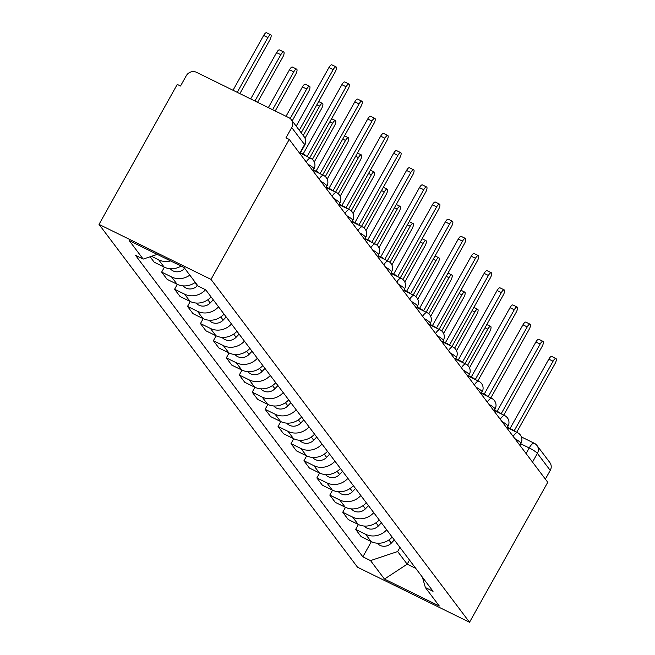 <?xml version="1.0" encoding="UTF-8"?>
<svg xmlns="http://www.w3.org/2000/svg" width="655" height="655" viewBox="0 0 655 655"><rect width="100%" height="100%" fill="white"/><g stroke="black" fill="none" stroke-linecap="round" stroke-linejoin="round"><path stroke-width="0.98" d="M289.232 139.433L285.973 137.828L291.721 127.545A7.688 7.18 -37 0 0 291.328 119.709A7.688 7.18 -37 0 0 288.896 117.703L196.5 72.32A7.688 7.18 -37 0 0 186.266 75.743L180.518 86.026L177.251 84.421L99.028 224.387L357.548 567.238L469.529 622.25L211.008 279.398L289.232 139.433L547.752 482.285L469.529 622.25M521.421 436.942L534.251 443.247A7.688 2.489 116.2 0 1 534.562 443.517A7.688 7.18 143 0 1 536.994 445.515L549.848 462.561A7.688 7.18 143 0 1 550.241 470.396L537.387 453.358A7.688 1.179 -150.8 0 0 529.199 447.946L520.709 443.779M545.369 479.116L550.241 470.396M99.028 224.387L211.008 279.398M170.603 260.936A17.685 16.514 143 0 1 158.674 259.83L151.51 256.31M150.11 256.776L154.195 262.197L164.151 267.084A17.685 16.514 -37 0 0 181.058 266.069M189.803 275.116A17.685 16.514 143 0 1 171.61 276.983L161.654 272.087L167.123 279.349L177.087 284.237A17.685 16.514 -37 0 0 195.272 282.379M164.389 267.199L161.654 272.087M205.572 289.739A17.685 16.514 143 0 1 184.546 294.136L174.59 289.248L180.059 296.502L190.016 301.39A17.685 16.514 -37 0 0 211.09 296.944M177.325 284.352L174.59 289.248M218.549 306.843A17.685 16.514 143 0 1 197.482 311.289L187.526 306.401L192.996 313.655L202.952 318.551A17.685 16.514 -37 0 0 224.026 314.105M190.253 301.505L187.526 306.401M231.485 323.996A17.685 16.514 143 0 1 210.419 328.442L200.455 323.554L205.932 330.808L215.888 335.704A17.685 16.514 -37 0 0 236.954 331.258M203.189 318.657L200.455 323.554M244.421 341.149A17.685 16.514 143 0 1 223.347 345.594L213.391 340.706L218.86 347.961L228.824 352.857A17.685 16.514 -37 0 0 249.891 348.411M216.125 335.819L213.391 340.706M257.358 358.301A17.685 16.514 143 0 1 236.283 362.747L226.327 357.859L231.796 365.113L241.752 370.01A17.685 16.514 -37 0 0 262.827 365.564M229.062 352.971L226.327 357.859M270.286 375.462A17.685 16.514 143 0 1 249.219 379.9L239.263 375.012L244.733 382.266L254.689 387.162A17.685 16.514 -37 0 0 275.763 382.716M241.99 370.124L239.263 375.012M283.222 392.615A17.685 16.514 143 0 1 262.156 397.061L252.191 392.165L257.669 399.419L267.625 404.315A17.685 16.514 -37 0 0 288.691 399.869M254.926 387.277L252.191 392.165M296.158 409.768A17.685 16.514 143 0 1 275.084 414.214L265.128 409.318L270.597 416.58L280.561 421.468A17.685 16.514 -37 0 0 301.627 417.022M267.862 404.43L265.128 409.318M309.094 426.921A17.685 16.514 143 0 1 288.02 431.367L278.064 426.47L283.533 433.733L293.489 438.621A17.685 16.514 -37 0 0 314.564 434.175M280.798 421.583L278.064 426.47M322.023 444.074A17.685 16.514 143 0 1 300.956 448.519L291 443.623L296.469 450.886L306.425 455.774A17.685 16.514 -37 0 0 327.5 451.328M293.727 438.735L291 443.623M334.959 461.226A17.685 16.514 143 0 1 313.892 465.672L303.928 460.776L309.406 468.038L319.362 472.926A17.685 16.514 -37 0 0 340.428 468.481M306.663 455.888L303.928 460.776M347.895 478.379A17.685 16.514 143 0 1 326.82 482.825L316.864 477.937L322.342 485.191L332.298 490.079A17.685 16.514 -37 0 0 353.364 485.633M319.599 473.041L316.864 477.937M360.831 495.532A17.685 16.514 143 0 1 339.757 499.978L329.801 495.09L335.27 502.344L345.234 507.232A17.685 16.514 -37 0 0 366.301 502.794M332.535 490.194L329.801 495.09M373.759 512.685A17.685 16.514 143 0 1 352.693 517.131L342.737 512.243L348.206 519.497L358.162 524.393A17.685 16.514 -37 0 0 379.237 519.947M345.472 507.347L342.737 512.243M386.696 529.838A17.685 16.514 143 0 1 365.629 534.283L355.665 529.396L361.142 536.65L371.098 541.546A17.685 16.514 -37 0 0 392.173 537.1M358.4 524.508L355.665 529.396M157.266 254.377L143.183 259.093L129.256 240.622L184.104 267.567L198.031 286.038L205.703 289.805L433.053 591.309L425.373 587.543L439.308 606.014L384.46 579.069L370.525 560.598L397.659 551.518L407.189 564.168L415.753 568.368M143.183 259.093L135.511 255.319L362.854 556.832L370.525 560.598M409.481 560.058L407.189 564.168L384.46 579.069M399.951 547.416L397.659 551.518M371.336 541.66L362.854 556.832M422.409 577.202L425.373 587.543M296.183 126.145L328.941 67.531A4.421 1.433 -63.8 0 1 331.839 64.829L336.089 66.916A4.421 1.433 116.2 0 0 333.182 69.618L299.286 130.271M301.194 132.793L335.09 72.148A4.421 1.433 116.2 0 0 336.089 66.916M239.869 93.624L269.794 40.07A4.421 1.433 116.2 0 0 270.793 34.838A4.421 1.433 116.2 0 0 267.887 37.54L237.257 92.339M233.016 90.259L263.646 35.452A4.421 1.433 -63.8 0 1 266.544 32.75L270.793 34.838M300.301 153.18A7.688 2.489 -63.8 0 1 301.275 153.139L305.517 155.219A7.688 2.489 116.2 0 0 304.542 155.268M303.109 154.04L341.877 84.683A4.421 1.433 -63.8 0 1 344.776 81.981L349.025 84.069A4.421 1.433 116.2 0 0 346.118 86.771L307.13 156.537M309.733 157.814L348.026 89.301A4.421 1.433 116.2 0 0 349.025 84.069M306.327 156.144L305.836 155.489A7.688 2.489 116.2 0 0 305.517 155.219M313.229 170.333A7.688 2.489 -63.8 0 1 314.212 170.292L318.453 172.371A7.688 2.489 116.2 0 0 317.478 172.421M316.046 171.192L354.805 101.836A4.421 1.433 -63.8 0 1 357.712 99.134L361.953 101.222A4.421 1.433 116.2 0 0 359.055 103.924L320.066 173.69M322.669 174.967L360.962 106.454A4.421 1.433 116.2 0 0 361.953 101.222M319.263 173.297L318.772 172.642A7.688 2.489 116.2 0 0 318.453 172.371M257.538 102.303L282.731 57.222A4.421 1.433 116.2 0 0 283.73 51.991A4.421 1.433 116.2 0 0 280.823 54.692L254.934 101.017M184.677 268.321L184.358 268.656A9.612 8.973 143 0 1 170.292 268.73M250.685 98.938L276.582 52.605A4.421 1.433 -63.8 0 1 279.48 49.903L283.73 51.991M275.206 110.982L295.667 74.375A4.421 1.433 116.2 0 0 296.658 69.143A4.421 1.433 116.2 0 0 293.759 71.845L272.603 109.704M197.605 285.474L197.294 285.809A9.612 8.973 143 0 1 183.228 285.883M268.353 107.617L289.51 69.758A4.421 1.433 -63.8 0 1 292.417 67.056L296.658 69.143M326.165 187.486A7.688 2.489 -63.8 0 1 327.14 187.445L331.389 189.532A7.688 2.489 116.2 0 0 330.415 189.573M328.982 188.345L367.742 118.989A4.421 1.433 -63.8 0 1 370.648 116.287L374.889 118.375A4.421 1.433 116.2 0 0 371.991 121.077L332.994 190.842M335.606 192.12L373.89 123.607A4.421 1.433 116.2 0 0 374.889 118.375M332.2 190.449L331.708 189.794A7.688 2.489 116.2 0 0 331.389 189.532M339.102 204.638A7.688 2.489 -63.8 0 1 340.076 204.597L344.325 206.685A7.688 2.489 116.2 0 0 343.343 206.726M341.918 205.498L380.678 136.15A4.421 1.433 -63.8 0 1 383.576 133.44L387.825 135.528A4.421 1.433 116.2 0 0 384.919 138.23L345.93 207.995M348.534 209.272L386.827 140.759A4.421 1.433 116.2 0 0 387.825 135.528M345.128 207.602L344.636 206.947A7.688 2.489 116.2 0 0 344.325 206.685M352.038 221.791A7.688 2.489 -63.8 0 1 353.012 221.75L357.253 223.838A7.688 2.489 116.2 0 0 356.279 223.879M354.854 222.651L393.614 153.303A4.421 1.433 -63.8 0 1 396.512 150.593L400.762 152.68A4.421 1.433 116.2 0 0 397.855 155.382L358.866 225.148M361.47 226.434L399.763 157.912A4.421 1.433 116.2 0 0 400.762 152.68M358.064 224.755L357.573 224.1A7.688 2.489 116.2 0 0 357.253 223.838M292.204 120.872L308.595 91.528A4.421 1.433 116.2 0 0 309.594 86.296A4.421 1.433 116.2 0 0 306.696 88.998L290.19 118.53M213.243 299.802L210.222 302.962A9.612 8.973 143 0 1 196.164 303.036M286.022 116.295L302.446 86.918A4.421 1.433 -63.8 0 1 305.353 84.208L309.594 86.296M305.034 138.197L321.531 108.681A4.421 1.433 116.2 0 0 322.53 103.449A4.421 1.433 116.2 0 0 319.624 106.151L303.224 135.495M226.172 316.954L223.159 320.115A9.612 8.973 143 0 1 209.101 320.197M314.261 161.982L334.468 125.834A4.421 1.433 116.2 0 0 335.466 120.602A4.421 1.433 116.2 0 0 332.56 123.304L312.378 159.427M239.108 334.107L236.095 337.276A9.612 8.973 143 0 1 222.029 337.35M364.966 238.944A7.688 2.489 -63.8 0 1 365.948 238.903L370.19 240.991A7.688 2.489 116.2 0 0 369.215 241.032M367.782 239.804L406.542 170.456A4.421 1.433 -63.8 0 1 409.449 167.745L413.69 169.833A4.421 1.433 116.2 0 0 410.791 172.535L371.803 242.301M374.406 243.586L412.699 175.065A4.421 1.433 116.2 0 0 413.69 169.833M371 241.908L370.509 241.261A7.688 2.489 116.2 0 0 370.19 240.991M327.197 179.134L347.404 142.986A4.421 1.433 116.2 0 0 348.394 137.755A4.421 1.433 116.2 0 0 345.496 140.457L325.306 176.58M252.044 351.26L249.031 354.429A9.612 8.973 143 0 1 234.965 354.502M377.902 256.105A7.688 2.489 -63.8 0 1 378.885 256.056L383.126 258.144A7.688 2.489 116.2 0 0 382.152 258.185M380.719 256.965L419.478 187.608A4.421 1.433 -63.8 0 1 422.385 184.906L426.626 186.986A4.421 1.433 116.2 0 0 423.728 189.688L384.731 259.454M387.342 260.739L425.635 192.218A4.421 1.433 116.2 0 0 426.626 186.986M383.936 259.061L383.445 258.414A7.688 2.489 116.2 0 0 383.126 258.144M340.133 196.295L360.332 160.139A4.421 1.433 116.2 0 0 361.331 154.907A4.421 1.433 116.2 0 0 358.432 157.618L338.242 193.733M264.98 368.413L261.959 371.581A9.612 8.973 143 0 1 247.901 371.655M390.839 273.258A7.688 2.489 -63.8 0 1 391.813 273.209L396.062 275.296A7.688 2.489 116.2 0 0 395.08 275.337M393.655 274.118L432.415 204.761A4.421 1.433 -63.8 0 1 435.321 202.059L439.562 204.139A4.421 1.433 116.2 0 0 436.656 206.849L397.667 276.606M400.27 277.892L438.563 209.371A4.421 1.433 116.2 0 0 439.562 204.139M396.865 276.214L396.373 275.567A7.688 2.489 116.2 0 0 396.062 275.296M353.07 213.448L373.268 177.3A4.421 1.433 116.2 0 0 374.267 172.06A4.421 1.433 116.2 0 0 371.36 174.77L351.178 210.885M277.908 385.566L274.895 388.734A9.612 8.973 143 0 1 260.837 388.808M403.775 290.411A7.688 2.489 -63.8 0 1 404.749 290.361L408.99 292.449A7.688 2.489 116.2 0 0 408.016 292.49M406.591 291.27L445.351 221.914A4.421 1.433 -63.8 0 1 448.249 219.212L452.499 221.292A4.421 1.433 116.2 0 0 449.592 224.002L410.603 293.767M413.207 295.045L451.5 226.532A4.421 1.433 116.2 0 0 452.499 221.292M409.801 293.375L409.31 292.719A7.688 2.489 116.2 0 0 408.99 292.449M365.998 230.601L386.204 194.453A4.421 1.433 116.2 0 0 387.203 189.213A4.421 1.433 116.2 0 0 384.297 191.923L364.115 228.038M290.845 402.719L287.832 405.887A9.612 8.973 143 0 1 273.774 405.961M416.703 307.563A7.688 2.489 -63.8 0 1 417.685 307.514L421.926 309.602A7.688 2.489 116.2 0 0 420.952 309.643M419.519 308.423L458.287 239.067A4.421 1.433 -63.8 0 1 461.185 236.365L465.427 238.445A4.421 1.433 116.2 0 0 462.528 241.155L423.539 310.92M426.143 312.198L464.436 243.685A4.421 1.433 116.2 0 0 465.427 238.445M422.737 310.527L422.246 309.872A7.688 2.489 116.2 0 0 421.926 309.602M378.934 247.754L399.141 211.606A4.421 1.433 116.2 0 0 400.131 206.374A4.421 1.433 116.2 0 0 397.233 209.076L377.043 245.191M303.781 419.88L300.768 423.04A9.612 8.973 143 0 1 286.702 423.114M429.639 324.716A7.688 2.489 -63.8 0 1 430.622 324.675L434.863 326.755A7.688 2.489 116.2 0 0 433.888 326.804M432.456 325.576L471.215 256.22A4.421 1.433 -63.8 0 1 474.122 253.518L478.363 255.606A4.421 1.433 116.2 0 0 475.464 258.307L436.467 328.073M439.079 329.35L477.372 260.837A4.421 1.433 116.2 0 0 478.363 255.606M435.673 327.68L435.182 327.025A7.688 2.489 116.2 0 0 434.863 326.755M391.87 264.907L412.077 228.759A4.421 1.433 116.2 0 0 413.068 223.527A4.421 1.433 116.2 0 0 410.169 226.229L389.979 262.344M316.717 437.032L313.696 440.193A9.612 8.973 143 0 1 299.638 440.266M442.575 341.869A7.688 2.489 -63.8 0 1 443.55 341.828L447.799 343.908A7.688 2.489 116.2 0 0 446.816 343.957M445.392 342.729L484.151 273.372A4.421 1.433 -63.8 0 1 487.058 270.671L491.299 272.758A4.421 1.433 116.2 0 0 488.393 275.46L449.404 345.226M452.007 346.503L490.3 277.99A4.421 1.433 116.2 0 0 491.299 272.758M448.609 344.833L448.11 344.178A7.688 2.489 116.2 0 0 447.799 343.908M404.806 282.059L425.005 245.912A4.421 1.433 116.2 0 0 426.004 240.68A4.421 1.433 116.2 0 0 423.097 243.382L402.915 279.497M329.645 454.185L326.632 457.346A9.612 8.973 143 0 1 312.574 457.419M455.512 359.022A7.688 2.489 -63.8 0 1 456.486 358.981L460.727 361.061A7.688 2.489 116.2 0 0 459.753 361.11M458.328 359.882L497.088 290.525A4.421 1.433 -63.8 0 1 499.986 287.823L504.235 289.911A4.421 1.433 116.2 0 0 501.329 292.613L462.34 362.379M464.944 363.656L503.236 295.143A4.421 1.433 116.2 0 0 504.235 289.911M461.538 361.986L461.046 361.331A7.688 2.489 116.2 0 0 460.727 361.061M417.743 299.212L437.941 263.064A4.421 1.433 116.2 0 0 438.94 257.833A4.421 1.433 116.2 0 0 436.033 260.534L415.851 296.649M342.581 471.338L339.568 474.498A9.612 8.973 143 0 1 325.51 474.572M468.448 376.175A7.688 2.489 -63.8 0 1 469.422 376.134L473.663 378.213A7.688 2.489 116.2 0 0 472.689 378.262M471.256 377.034L510.024 307.678A4.421 1.433 -63.8 0 1 512.922 304.976L517.172 307.064A4.421 1.433 116.2 0 0 514.265 309.766L475.276 379.532M477.88 380.809L516.173 312.296A4.421 1.433 116.2 0 0 517.172 307.064M474.474 379.139L473.983 378.484A7.688 2.489 116.2 0 0 473.663 378.213M430.671 316.365L450.877 280.217A4.421 1.433 116.2 0 0 451.868 274.985A4.421 1.433 116.2 0 0 448.97 277.687L428.788 313.802M355.518 488.491L352.505 491.651A9.612 8.973 143 0 1 338.438 491.725M481.376 393.327A7.688 2.489 -63.8 0 1 482.358 393.287L486.6 395.374A7.688 2.489 116.2 0 0 485.625 395.415M484.192 394.187L522.952 324.831A4.421 1.433 -63.8 0 1 525.859 322.129L530.1 324.217A4.421 1.433 116.2 0 0 527.201 326.919L488.212 396.684M490.816 397.962L529.109 329.449A4.421 1.433 116.2 0 0 530.1 324.217M487.41 396.291L486.919 395.636A7.688 2.489 116.2 0 0 486.6 395.374M443.607 333.518L463.814 297.37A4.421 1.433 116.2 0 0 464.804 292.138A4.421 1.433 116.2 0 0 461.906 294.84L441.716 330.963M368.454 505.644L365.433 508.804A9.612 8.973 143 0 1 351.375 508.878M494.312 410.48A7.688 2.489 -63.8 0 1 495.286 410.439L499.536 412.527A7.688 2.489 116.2 0 0 498.553 412.568M497.129 411.34L535.888 341.992A4.421 1.433 -63.8 0 1 538.795 339.282L543.036 341.37A4.421 1.433 116.2 0 0 540.129 344.072L501.141 413.837M503.744 415.114L542.037 346.601A4.421 1.433 116.2 0 0 543.036 341.37M500.346 413.444L499.847 412.789A7.688 2.489 116.2 0 0 499.536 412.527M456.543 350.671L476.742 314.523A4.421 1.433 116.2 0 0 477.741 309.291A4.421 1.433 116.2 0 0 474.834 311.993L454.652 348.116M381.39 522.796L378.369 525.957A9.612 8.973 143 0 1 364.311 526.039M507.248 427.633A7.688 2.489 -63.8 0 1 508.223 427.592L512.472 429.68A7.688 2.489 116.2 0 0 511.49 429.721M510.065 428.493L548.825 359.145A4.421 1.433 -63.8 0 1 551.723 356.435L555.972 358.522A4.421 1.433 116.2 0 0 553.066 361.224L514.077 430.99M516.68 432.275L554.973 363.754A4.421 1.433 116.2 0 0 555.972 358.522M513.274 430.597L512.783 429.95A7.688 2.489 116.2 0 0 512.472 429.68M469.479 367.823L489.678 331.676A4.421 1.433 116.2 0 0 490.677 326.444A4.421 1.433 116.2 0 0 487.77 329.146L467.588 365.269M394.318 539.949L391.305 543.118A9.612 8.973 143 0 1 377.247 543.192M519.857 445.285L520.93 443.378A7.688 1.179 -150.8 0 0 520.741 442.837A7.688 1.179 -150.8 0 0 514.838 438.629M506.929 428.133L507.993 426.225A7.688 1.179 -150.8 0 0 507.813 425.684A7.688 1.179 -150.8 0 0 501.902 421.476M493.993 410.98L495.057 409.072A7.688 1.179 -150.8 0 0 494.877 408.532A7.688 1.179 -150.8 0 0 488.966 404.323M481.057 393.827L482.121 391.919A7.688 1.179 -150.8 0 0 481.941 391.371A7.688 1.179 -150.8 0 0 476.038 387.171M468.12 376.674L469.193 374.766A7.688 1.179 -150.8 0 0 469.005 374.218A7.688 1.179 -150.8 0 0 463.101 370.018M455.184 359.521L456.257 357.614A7.688 1.179 -150.8 0 0 456.076 357.065A7.688 1.179 -150.8 0 0 450.165 352.865M442.256 342.368L443.32 340.461A7.688 1.179 -150.8 0 0 443.14 339.912A7.688 1.179 -150.8 0 0 437.229 335.704M429.32 325.216L430.384 323.3A7.688 1.179 -150.8 0 0 430.204 322.759A7.688 1.179 -150.8 0 0 424.301 318.551M416.383 308.063L417.456 306.147A7.688 1.179 -150.8 0 0 417.268 305.607A7.688 1.179 -150.8 0 0 411.365 301.398M403.447 290.91L404.52 288.994A7.688 1.179 -150.8 0 0 404.331 288.454A7.688 1.179 -150.8 0 0 398.428 284.245M390.519 273.757L391.584 271.841A7.688 1.179 -150.8 0 0 391.403 271.301A7.688 1.179 -150.8 0 0 385.492 267.093M377.583 256.596L378.647 254.689A7.688 1.179 -150.8 0 0 378.467 254.148A7.688 1.179 -150.8 0 0 372.564 249.94M364.647 239.443L365.719 237.536A7.688 1.179 -150.8 0 0 365.531 236.995A7.688 1.179 -150.8 0 0 359.628 232.787M351.71 222.291L352.783 220.383A7.688 1.179 -150.8 0 0 352.595 219.843A7.688 1.179 -150.8 0 0 346.691 215.634M338.782 205.138L339.847 203.23A7.688 1.179 -150.8 0 0 339.667 202.682A7.688 1.179 -150.8 0 0 333.755 198.481M325.846 187.985L326.91 186.077A7.688 1.179 -150.8 0 0 326.73 185.529A7.688 1.179 -150.8 0 0 320.827 181.329M312.91 170.832L313.974 168.924A7.688 1.179 -150.8 0 0 313.794 168.376A7.688 1.179 -150.8 0 0 307.891 164.176M526.08 453.53L529.199 447.946A7.688 2.489 116.2 0 1 534.251 443.247A7.688 7.688 0 0 1 536.994 445.515A7.688 7.18 143 0 1 537.387 453.358L532.515 462.07M358.162 524.393L352.693 517.131M345.234 507.232L339.757 499.978M332.298 490.079L326.82 482.825M319.362 472.926L313.892 465.672M306.425 455.774L300.956 448.519M293.489 438.621L288.02 431.367M280.561 421.468L275.084 414.214M267.625 404.315L262.156 397.061M254.689 387.162L249.219 379.9M241.752 370.01L236.283 362.747M228.824 352.857L223.347 345.594M215.888 335.704L210.419 328.442M202.952 318.551L197.482 311.289M190.016 301.39L184.546 294.136M177.087 284.237L171.61 276.983M164.151 267.084L158.674 259.83M371.098 541.546L365.629 534.283M306.212 161.949A7.688 2.489 -63.8 0 1 310.658 158.273L300.26 153.164M319.149 179.102A7.688 2.489 -63.8 0 1 323.595 175.425L313.196 170.316M332.085 196.254A7.688 2.489 -63.8 0 1 336.523 192.578L326.133 187.469M345.013 213.415A7.688 2.489 -63.8 0 1 349.459 209.731L339.069 204.622M357.949 230.568A7.688 2.489 -63.8 0 1 362.395 226.884L352.005 221.775M370.886 247.721A7.688 2.489 -63.8 0 1 375.331 244.037L364.933 238.928M383.822 264.874A7.688 2.489 -63.8 0 1 388.259 261.189L377.869 256.089M396.758 282.027A7.688 2.489 -63.8 0 1 401.196 278.342L390.806 273.241M409.686 299.179A7.688 2.489 -63.8 0 1 414.132 295.495L403.742 290.394M422.622 316.332A7.688 2.489 -63.8 0 1 427.068 312.648L416.67 307.547M435.559 333.485A7.688 2.489 -63.8 0 1 439.996 329.801L429.606 324.7M448.495 350.638A7.688 2.489 -63.8 0 1 452.933 346.962L442.543 341.853M461.423 367.791A7.688 2.489 -63.8 0 1 465.869 364.115L455.479 359.005M474.359 384.944A7.688 2.489 -63.8 0 1 478.805 381.267L468.407 376.158M487.295 402.096A7.688 2.489 -63.8 0 1 491.733 398.42L481.343 393.311M500.232 419.257A7.688 2.489 -63.8 0 1 504.669 415.573L494.279 410.464M513.16 436.41A7.688 2.489 -63.8 0 1 517.606 432.726L507.216 427.617M299.974 153.679L304.755 145.132A7.688 1.179 -150.8 0 0 304.567 144.591L291.721 127.545M299.695 153.311L304.567 144.591A7.688 7.18 143 0 0 304.182 136.756L291.328 119.709M333.182 69.618L328.941 67.531M263.646 35.452L267.887 37.54M346.118 86.771L341.877 84.683M359.055 103.924L354.805 101.836M184.358 268.656L183.195 267.117M276.582 52.605L280.823 54.692M197.294 285.809L194.895 282.641M289.51 69.758L293.759 71.845M371.991 121.077L367.742 118.989M384.919 138.23L380.678 136.15M397.855 155.382L393.614 153.303M210.222 302.962L207.832 299.793M302.446 86.918L306.696 88.998M223.159 320.115L220.768 316.946M316.848 104.792L319.624 106.151M236.095 337.276L233.704 334.099M329.784 121.945L332.56 123.304M410.791 172.535L406.542 170.456M249.031 354.429L246.632 351.252M342.721 139.097L345.496 140.457M423.728 189.688L419.478 187.608M261.959 371.581L259.568 368.405M355.649 156.25L358.432 157.618M436.656 206.849L432.415 204.761M274.895 388.734L272.505 385.558M368.585 173.403L371.36 174.77M449.592 224.002L445.351 221.914M287.832 405.887L285.441 402.71M381.521 190.556L384.297 191.923M462.528 241.155L458.287 239.067M300.768 423.04L298.369 419.871M394.457 207.709L397.233 209.076M475.464 258.307L471.215 256.22M313.696 440.193L311.305 437.024M407.385 224.861L410.169 226.229M488.393 275.46L484.151 273.372M326.632 457.346L324.241 454.177M420.322 242.014L423.097 243.382M501.329 292.613L497.088 290.525M339.568 474.498L337.178 471.33M433.258 259.167L436.033 260.534M514.265 309.766L510.024 307.678M352.505 491.651L350.114 488.483M446.194 276.32L448.97 277.687M527.201 326.919L522.952 324.831M365.433 508.804L363.042 505.635M459.122 293.481L461.906 294.84M540.129 344.072L535.888 341.992M378.369 525.957L375.978 522.788M472.058 310.634L474.834 311.993M553.066 361.224L548.825 359.145M391.305 543.118L388.914 539.941M484.995 327.787L487.77 329.146M313.974 168.924A7.688 7.688 0 0 0 310.658 158.273M326.91 186.077A7.688 7.688 0 0 0 323.595 175.425M339.847 203.23A7.688 7.688 0 0 0 336.523 192.578M352.783 220.383A7.688 7.688 0 0 0 349.459 209.731M365.719 237.536A7.688 7.688 0 0 0 362.395 226.884M378.647 254.689A7.688 7.688 0 0 0 375.331 244.037M391.584 271.841A7.688 7.688 0 0 0 388.259 261.189M404.52 288.994A7.688 7.688 0 0 0 401.196 278.342M417.456 306.147A7.688 7.688 0 0 0 414.132 295.495M430.384 323.3A7.688 7.688 0 0 0 427.068 312.648M443.32 340.461A7.688 7.688 0 0 0 439.996 329.801M456.257 357.614A7.688 7.688 0 0 0 452.933 346.962M469.193 374.766A7.688 7.688 0 0 0 465.869 364.115M482.121 391.919A7.688 7.688 0 0 0 478.805 381.267M495.057 409.072A7.688 7.688 0 0 0 491.733 398.42M507.993 426.225A7.688 7.688 0 0 0 504.669 415.573M520.93 443.378A7.688 7.688 0 0 0 517.606 432.726M304.755 145.132A7.688 7.688 0 0 0 304.182 136.756M318.657 101.55L322.53 103.449M331.594 118.702L335.466 120.602M344.53 135.855L348.394 137.755M357.458 153.008L361.331 154.907M370.394 170.161L374.267 172.06M383.331 187.314L387.203 189.213M396.267 204.466L400.131 206.374M409.203 221.619L413.068 223.527M422.131 238.772L426.004 240.68M435.067 255.933L438.94 257.833M448.004 273.086L451.868 274.985M460.94 290.239L464.804 292.138M473.868 307.392L477.741 309.291M486.804 324.544L490.677 326.444"/></g></svg>
